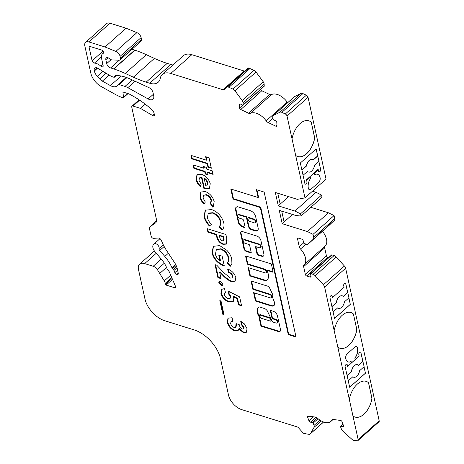 <?xml version="1.0" encoding="UTF-8"?>
<svg xmlns="http://www.w3.org/2000/svg" width="464" height="464" viewBox="0 0 464 464"><rect width="100%" height="100%" fill="white"/><g stroke="black" fill="none" stroke-linecap="round" stroke-linejoin="round"><path stroke-width="0.7" d="M270.988 321.14L271.405 320.763A0.69 0.4 -131.7 0 0 271.423 320.241L270.454 318.217A0.69 0.4 -131.7 0 0 269.857 317.666L260.205 314.656A0.69 0.4 -131.7 0 0 259.869 314.696L259.446 315.073A0.69 0.4 -131.7 0 0 259.37 315.421A0.69 0.4 -131.7 0 0 259.463 315.659A8.387 4.866 -131.7 0 0 261.22 318.084A0.69 0.4 -131.7 0 0 261.638 318.374L270.645 321.181A0.69 0.4 -131.7 0 0 270.988 321.14A0.69 0.4 -131.7 0 0 270.999 320.612L270.031 318.588A0.69 0.4 -131.7 0 0 269.433 318.043L259.782 315.033A0.69 0.4 -131.7 0 0 259.446 315.073M271.614 319.893L267.264 310.799A5.005 2.906 -131.7 0 0 265.019 308.717A0.69 0.4 -131.7 0 0 264.84 308.63L259.457 306.953A0.69 0.4 -131.7 0 0 259.179 306.953A9.773 5.672 -131.7 0 0 258.309 307.51A9.773 5.672 -131.7 0 0 257.253 312.446A9.773 5.672 -131.7 0 0 259.202 316.808A0.69 0.4 48.3 0 1 259.341 317.115L259.701 318.153A0.69 0.4 -131.7 0 0 259.364 318.194A0.69 0.4 -131.7 0 0 259.289 318.542L260.832 325.548A0.69 0.4 -131.7 0 0 261.487 326.273L277.866 331.377A3.631 2.105 -131.7 0 0 280.082 331.337A3.631 2.105 -131.7 0 0 280.517 329.736L277.501 316.025A4.524 2.627 -131.7 0 0 272.931 311.153L270.802 310.491A0.69 0.4 -131.7 0 0 270.466 310.532A0.69 0.4 -131.7 0 0 270.39 310.88L271.979 318.124A0.69 0.4 -131.7 0 0 272.641 318.849L275.291 319.673A2.076 1.206 48.3 0 1 277.014 321.187A2.076 1.206 48.3 0 1 277.043 322.898A2.076 1.206 48.3 0 1 276.028 323.019L273.87 322.347A2.332 1.351 48.3 0 1 271.614 319.893M258.529 307.336A9.773 5.672 -131.7 0 0 257.671 312.069A9.773 5.672 -131.7 0 0 259.625 316.431A0.69 0.4 48.3 0 1 259.765 316.738L260.124 317.776L259.701 318.153A0.69 0.4 -131.7 0 0 259.712 318.165L261.249 325.171A0.69 0.4 -131.7 0 0 261.911 325.896L278.284 331.006L277.866 331.377M267.189 270.576L267.606 270.205A0.69 0.4 48.3 0 1 267.948 270.164L273.076 271.759L271.481 264.503A0.69 0.4 -131.7 0 0 270.825 263.778L246.059 256.058A0.69 0.4 -131.7 0 0 245.723 256.099A0.69 0.4 -131.7 0 0 245.647 256.447L247.242 263.691A0.69 0.4 -131.7 0 0 247.898 264.416L264.265 269.52A2.076 1.206 48.3 0 1 265.982 271.028A2.076 1.206 48.3 0 1 266.011 272.739A2.076 1.206 48.3 0 1 264.996 272.861L248.634 267.763A0.69 0.4 -131.7 0 0 248.298 267.803A0.69 0.4 -131.7 0 0 248.223 268.151L249.812 275.396A0.69 0.4 -131.7 0 0 250.473 276.121L265.669 280.859A0.69 0.4 -131.7 0 0 265.942 280.859A11.809 6.856 -131.7 0 0 267.003 280.175A11.809 6.856 -131.7 0 0 267.177 271.109A0.69 0.4 48.3 0 1 267.113 270.924A0.69 0.4 48.3 0 1 267.189 270.576A0.69 0.4 48.3 0 1 267.525 270.535L272.658 272.136A0.69 0.4 -131.7 0 0 273 272.095A0.69 0.4 -131.7 0 0 273.076 271.747L272.658 272.136M237.875 215.012A2.076 1.206 48.3 0 1 238.89 214.89L245.856 217.059A0.69 0.4 48.3 0 1 246.517 217.784L248.356 226.148A3.463 2.007 -131.7 0 0 251.645 229.767L255.072 230.834A5.133 2.981 -131.7 0 0 257.578 230.533A5.133 2.981 -131.7 0 0 258.135 227.946L255.647 216.618A5.725 3.323 -131.7 0 0 250.2 210.633L238.16 206.874A3.463 2.007 -131.7 0 0 236.466 207.077A3.463 2.007 -131.7 0 0 236.443 207.101L235.822 207.686A3.463 2.007 -131.7 0 0 235.468 209.415L238.287 222.227A4.507 2.616 -131.7 0 0 242.568 226.937L244.168 227.435A1.386 0.806 -131.7 0 0 244.847 227.354A1.386 0.806 -131.7 0 0 244.998 226.658L243.652 220.528A1.386 0.806 -131.7 0 0 242.336 219.078L239.621 218.231A2.076 1.206 48.3 0 1 237.649 216.062A2.076 1.206 48.3 0 1 237.875 215.012L238.293 214.635A2.076 1.206 48.3 0 1 239.308 214.513L246.28 216.688A0.69 0.4 48.3 0 1 246.935 217.413L248.774 225.771A3.463 2.007 -131.7 0 0 252.068 229.39L255.49 230.463A5.133 2.981 -131.7 0 0 257.775 230.33M243.385 240.085L243.803 239.714A2.076 1.206 48.3 0 1 244.818 239.592L259.167 244.064A2.076 1.206 48.3 0 1 260.89 245.578A2.076 1.206 48.3 0 1 260.919 247.289L260.501 247.66A2.076 1.206 48.3 0 1 259.486 247.788L255.919 246.674A0.69 0.4 -131.7 0 0 255.583 246.715A0.69 0.4 -131.7 0 0 255.507 247.063L257.097 254.307A0.69 0.4 -131.7 0 0 257.758 255.032L261.615 256.232A3.816 2.216 -131.7 0 0 263.477 256.012A3.816 2.216 -131.7 0 0 263.888 254.086L260.913 240.555A4.298 2.494 -131.7 0 0 256.824 236.054L242.562 231.606A3.283 1.902 -131.7 0 0 240.955 231.797A3.283 1.902 -131.7 0 0 240.601 233.456L243.936 248.629A2.796 1.624 -131.7 0 0 246.593 251.552L250.809 252.863A0.69 0.4 -131.7 0 0 251.146 252.822A0.69 0.4 -131.7 0 0 251.221 252.474L249.626 245.23A0.69 0.4 -131.7 0 0 248.971 244.505L245.131 243.31A2.076 1.206 48.3 0 1 243.159 241.135A2.076 1.206 48.3 0 1 243.385 240.085A2.076 1.206 48.3 0 1 244.4 239.963L258.75 244.441A2.076 1.206 48.3 0 1 260.472 245.949A2.076 1.206 48.3 0 1 260.501 247.66M353.498 377.174L353.551 377.191A6.566 3.84 107.3 0 1 352.797 376.785A6.566 3.84 107.3 0 0 353.498 377.174A6.566 3.84 107.3 0 0 353.527 377.18M356.369 346.538A3.463 2.024 -72.7 0 1 357.326 347.693A8.265 4.831 -72.7 0 1 355.088 357.785A0.69 0.406 107.3 0 0 354.937 358.637A1.386 0.812 107.3 0 0 355.331 359.078A1.386 0.812 107.3 0 0 355.383 359.09M355.088 357.785L355.198 357.819A0.69 0.406 107.3 0 0 355.041 358.666A1.386 0.812 107.3 0 0 355.436 359.107A1.386 0.812 107.3 0 0 356.091 358.904L359.177 356.149L358.811 354.479A1.386 0.812 -72.7 0 1 359.409 352.611L359.826 352.24A1.386 0.812 -72.7 0 1 360.482 352.031A1.386 0.812 -72.7 0 1 360.911 352.599L364.112 366.688L359.617 370.695A6.566 3.84 107.3 0 1 353.661 377.226L353.551 377.191A6.566 3.84 107.3 0 0 353.609 377.209M351.033 361.624A0.69 0.406 107.3 0 0 350.796 361.613L350.906 361.647A8.265 4.831 -72.7 0 1 348.319 361.961A8.265 4.831 -72.7 0 1 345.761 358.55A8.265 4.831 -72.7 0 1 345.692 358.202A3.463 2.024 -72.7 0 1 347.229 353.812L354.78 347.072A3.463 2.024 -72.7 0 1 356.427 346.556A3.463 2.024 -72.7 0 1 357.431 347.727A8.265 4.831 -72.7 0 1 355.198 357.819M350.796 361.613A8.265 4.831 -72.7 0 1 348.267 361.943M306.594 179.696L318.055 169.343L306.594 179.696L306.675 180.073L309.761 177.323A1.386 0.812 -72.7 0 1 310.422 177.115A1.386 0.812 -72.7 0 1 310.81 177.555A0.69 0.406 -72.7 0 1 310.66 178.402A8.265 4.831 107.3 0 0 308.427 188.494A3.463 2.024 107.3 0 0 309.43 189.666A3.463 2.024 107.3 0 0 311.077 189.15L318.629 182.41A3.463 2.024 107.3 0 0 320.166 178.019A8.265 4.831 107.3 0 0 320.096 177.671A8.265 4.831 107.3 0 0 317.538 174.261A8.265 4.831 107.3 0 0 314.952 174.574L314.899 174.557A0.69 0.406 -72.7 0 1 314.737 174.574M317.509 174.255A8.265 4.831 107.3 0 0 317.48 174.244A8.265 4.831 107.3 0 0 314.899 174.557M310.66 178.402L310.607 178.385A8.265 4.831 107.3 0 0 308.369 188.477A3.463 2.024 107.3 0 0 309.378 189.654A3.463 2.024 107.3 0 0 309.401 189.66M310.393 177.103A1.386 0.812 -72.7 0 1 310.758 177.538A0.69 0.406 -72.7 0 1 310.607 178.385M272.878 119.051A0.69 0.4 48.3 0 1 272.867 118.958L272.757 116.876A3.463 2.007 48.3 0 1 273.197 115.6A3.463 2.007 48.3 0 1 273.464 115.426L279.983 112.195A3.463 2.007 48.3 0 1 281.886 112.358L285.325 113.993A2.076 1.206 48.3 0 1 287.013 116.058L304.999 197.861L297.337 199.346L275.355 192.49L278.296 205.865L294.918 211.05L300.521 213.834L301.014 216.062L295.899 215.505L279.276 210.325L282.216 223.7L307.417 231.559L313.02 234.343L313.699 237.411A3.463 2.007 48.3 0 1 313.345 239.134L308.177 244.012A3.463 2.007 48.3 0 1 308.154 244.035A3.463 2.007 48.3 0 1 306.46 244.238L304.314 243.565A0.69 0.4 48.3 0 1 303.653 242.84L303.166 240.613A1.386 0.806 -131.7 0 0 301.849 239.163L298.364 238.078A1.386 0.806 -131.7 0 0 297.685 238.16A1.386 0.806 -131.7 0 0 297.534 238.856L299.268 246.744A3.463 2.007 -131.7 0 0 300.51 248.982A13.85 8.039 48.3 0 1 304.013 264.903A3.463 2.007 -131.7 0 0 303.642 266.638L305.376 274.526A1.386 0.806 -131.7 0 0 306.692 275.976L310.178 277.06A1.386 0.806 -131.7 0 0 310.857 276.979A1.386 0.806 -131.7 0 0 311.008 276.277L310.515 274.05A0.69 0.4 48.3 0 1 310.59 273.702A0.69 0.4 48.3 0 1 310.932 273.661L313.078 274.328A3.463 2.007 48.3 0 1 315.149 275.738L323.385 284.792A3.463 2.007 48.3 0 1 324.603 287.007L358.144 439.57A2.076 1.206 48.3 0 1 357.918 440.614A2.076 1.206 48.3 0 1 357.176 440.8L354.003 440.377A3.463 2.007 48.3 0 1 351.898 439.286L342.896 431.218A3.463 2.007 48.3 0 1 341.394 429.078L340.541 426.764A0.69 0.4 48.3 0 1 340.512 426.665A0.69 0.4 48.3 0 1 340.588 426.317A0.69 0.4 48.3 0 1 340.831 426.254L342.861 426.526A1.386 0.806 -131.7 0 0 343.354 426.404A1.386 0.806 -131.7 0 0 343.447 425.505L342.055 421.747A1.386 0.806 -131.7 0 0 340.617 420.459L333.448 419.497A3.463 2.007 -131.7 0 0 332.212 419.804A3.463 2.007 -131.7 0 0 331.957 420.123A13.85 8.039 48.3 0 1 330.948 421.393A13.85 8.039 48.3 0 1 317.486 418.186A3.463 2.007 -131.7 0 0 315.358 417.072L308.189 416.115A1.386 0.806 -131.7 0 0 307.69 416.237A1.386 0.806 -131.7 0 0 307.539 416.933A1.386 0.806 -131.7 0 0 307.603 417.136L308.989 420.889A1.386 0.806 -131.7 0 0 310.433 422.182L312.458 422.455A0.69 0.4 48.3 0 1 313.177 423.098L314.035 425.413A3.463 2.007 48.3 0 1 314.047 427.356L310.387 433.73A3.463 2.007 48.3 0 1 310.143 434.031A3.463 2.007 48.3 0 1 308.908 434.333L303.914 433.428A1.386 0.806 48.3 0 1 303.085 432.866L298.451 427.767A2.076 1.206 -131.7 0 0 297.209 426.921L241.698 409.613A13.85 8.039 48.3 0 1 228.526 395.125L220.562 358.898A27.695 16.078 -131.7 0 0 194.213 329.921L164.726 320.723A20.77 12.058 48.3 0 1 144.971 298.99L138.475 269.456A10.388 6.026 48.3 0 1 139.6 264.213A10.388 6.026 48.3 0 1 144.675 263.604L153.201 266.261A5.539 3.213 48.3 0 1 157.296 269.491L164.279 280.906A6.925 4.019 48.3 0 1 165.242 283.318L165.474 284.362A0.69 0.4 -131.7 0 0 166.129 285.087L174.255 287.622A2.076 1.206 -131.7 0 0 175.276 287.5A2.076 1.206 -131.7 0 0 175.363 286.033L169.348 271.974A2.076 1.206 -131.7 0 0 168.757 271.063L167.794 270.007A2.076 1.206 48.3 0 1 167.139 268.946A20.77 12.058 -131.7 0 0 161.327 259.15L155.121 251.9A6.925 4.019 48.3 0 1 152.923 247.741A6.925 4.019 48.3 0 1 153.677 244.25A6.925 4.019 48.3 0 1 153.787 244.151L154.152 243.867A3.463 2.007 48.3 0 1 157.551 244.801A3.463 2.007 48.3 0 1 159.071 248.513A2.076 1.206 -131.7 0 0 159.059 249.22A2.076 1.206 -131.7 0 0 159.715 250.467L164.807 256.418A28.391 16.478 48.3 0 1 171.953 267.751A2.076 1.206 -131.7 0 0 172.544 268.662L173.391 269.596A2.076 1.206 48.3 0 1 173.988 270.506L174.893 272.623A2.076 1.206 -131.7 0 0 176.883 274.415A2.076 1.206 -131.7 0 0 178.043 274.346A2.076 1.206 -131.7 0 0 178.269 273.302L177.26 268.708A13.85 8.039 -131.7 0 0 174.597 262.688L166.651 250.659A34.62 20.097 48.3 0 1 161.478 240.607A2.772 1.607 -131.7 0 0 158.259 238.02L153.619 238.357A2.076 1.206 48.3 0 1 151.119 236.112L149.356 228.102A2.076 1.206 48.3 0 1 149.582 227.053A2.076 1.206 48.3 0 1 149.652 227L155.44 222.987A6.925 4.019 -131.7 0 0 155.66 222.813A6.925 4.019 -131.7 0 0 156.414 219.315L131.77 107.225A2.076 1.206 48.3 0 1 131.996 106.181A2.076 1.206 48.3 0 1 133.011 106.059L140.517 108.396L152.633 115.53A2.076 1.206 -131.7 0 0 154.135 115.629A2.076 1.206 -131.7 0 0 154.361 114.579L154.065 113.245A4.849 2.813 -131.7 0 0 151.583 109.394L149.153 107.341A69.24 40.194 -131.7 0 0 133.046 96.135L129.096 93.937L122.925 92.011L123.499 97.446A0.69 0.4 48.3 0 1 123.412 97.73A0.69 0.4 48.3 0 1 123.076 97.771L122.716 97.655A34.62 20.097 48.3 0 1 115.571 94.54L101.164 86.53A13.85 8.039 48.3 0 1 90.851 73.283L84.819 45.872A6.925 4.019 48.3 0 1 85.573 42.375A6.925 4.019 48.3 0 1 88.955 41.969L105.044 46.986L115.861 51.417A4.849 2.813 48.3 0 1 120.083 56.347L120.472 58.11A3.463 2.007 48.3 0 1 120.095 59.856A3.463 2.007 48.3 0 1 119.074 60.181L112.213 59.937A4.153 2.413 48.3 0 1 109.498 58.673A3.463 2.007 -131.7 0 0 106.215 57.942A3.463 2.007 -131.7 0 0 105.838 59.688L106.697 63.591A4.153 2.413 -131.7 0 0 110.647 67.935L113.668 68.881A2.076 1.206 -131.7 0 0 113.837 68.945A103.861 60.291 48.3 0 1 125.274 73.457L133.365 77.181A103.861 60.291 -131.7 0 0 146.172 82.134L149.739 83.242A17.307 10.046 -131.7 0 0 158.201 82.227A17.307 10.046 -131.7 0 0 160.26 78.346A17.307 10.046 48.3 0 1 162.325 74.472A17.307 10.046 48.3 0 1 170.787 73.457L223.08 89.761A2.076 1.206 -131.7 0 0 224.095 89.639A2.076 1.206 -131.7 0 0 224.106 89.627L226.983 86.913A1.595 0.922 48.3 0 1 226.995 86.907A1.595 0.922 48.3 0 1 227.772 86.814L233.003 89.094A3.463 2.007 48.3 0 1 234.987 90.776L242.191 100.543A3.463 2.007 48.3 0 1 243.095 102.764L243.206 104.841A0.69 0.4 48.3 0 1 243.119 105.096A0.69 0.4 48.3 0 1 242.684 105.102L240.485 104.058A1.386 0.806 -131.7 0 0 239.621 104.064A1.386 0.806 -131.7 0 0 239.441 104.574L239.621 107.95A1.386 0.806 -131.7 0 0 239.65 108.141A1.386 0.806 -131.7 0 0 240.775 109.516L248.547 113.21A3.463 2.007 -131.7 0 0 250.467 113.367A13.85 8.039 48.3 0 1 266.156 120.831A3.463 2.007 -131.7 0 0 268.157 122.542L275.929 126.243A1.386 0.806 -131.7 0 0 276.793 126.237A1.386 0.806 -131.7 0 0 276.973 125.727L276.793 122.345A1.386 0.806 -131.7 0 0 275.639 120.785L273.441 119.741A0.69 0.4 48.3 0 1 272.878 119.051M260.693 89.413A1.386 0.806 -131.7 0 0 261.812 90.747L269.578 94.441A3.463 2.007 -131.7 0 0 271.498 94.598A13.85 8.039 48.3 0 1 287.193 102.063A3.463 2.007 -131.7 0 0 287.692 102.666M310.59 273.702L331.627 254.933A0.69 0.4 48.3 0 1 331.963 254.893L334.109 255.56A3.463 2.007 48.3 0 1 336.185 256.969L344.416 266.023A3.463 2.007 48.3 0 1 345.634 268.238L379.181 420.802A2.076 1.206 48.3 0 1 378.955 421.846L357.918 440.614M85.573 42.375L106.61 23.606A6.925 4.019 48.3 0 1 109.991 23.2L126.075 28.217L136.897 32.648A4.849 2.813 48.3 0 1 141.12 37.578L141.503 39.341A3.463 2.007 48.3 0 1 141.131 41.087L120.095 59.856M131.973 49.259L134.705 50.112A2.076 1.206 -131.7 0 0 134.873 50.176A103.861 60.291 48.3 0 1 146.311 54.688L154.402 58.412A103.861 60.291 -131.7 0 0 167.208 63.365L170.775 64.473A17.307 10.046 -131.7 0 0 172.962 64.977M162.325 74.472L183.355 55.703A17.307 10.046 48.3 0 1 191.818 54.688L244.11 70.992A2.076 1.206 -131.7 0 0 244.766 71.044M227 86.896L248.014 68.15A1.595 0.922 48.3 0 1 248.025 68.138A1.595 0.922 48.3 0 1 248.803 68.046L254.034 70.325A3.463 2.007 48.3 0 1 256.018 72.007L263.227 81.774A3.463 2.007 48.3 0 1 264.132 83.996L264.242 86.072A0.69 0.4 48.3 0 1 264.149 86.327L243.119 105.096M273.197 115.6L294.228 96.831A3.463 2.007 48.3 0 1 294.495 96.657L301.014 93.426A3.463 2.007 48.3 0 1 302.917 93.589L306.356 95.224A2.076 1.206 48.3 0 1 308.05 97.289L326.035 179.092L304.999 197.861M312.475 191.197L315.949 192.282L321.558 195.066L322.051 197.299L301.014 216.062M310.839 207.298L328.448 212.79L334.057 215.574L334.73 218.643A3.463 2.007 48.3 0 1 334.382 220.365L329.208 225.243A3.463 2.007 48.3 0 1 329.185 225.266A3.463 2.007 48.3 0 1 329.162 225.284M322.457 231.269A13.85 8.039 48.3 0 1 325.044 246.135A3.463 2.007 -131.7 0 0 324.678 247.875L326.412 255.757A1.386 0.806 -131.7 0 0 327.729 257.207L328.732 257.514M206.822 169.157L212.355 170.885L213.127 174.389L207.594 172.66L208.087 174.911L205.198 174.012L204.705 171.761L193.882 168.386L193.111 164.882L203.934 168.258L203.551 166.506L206.439 167.411L206.822 169.157M214.177 201.596L213.289 206.55L212.547 207.048L210.378 203.673L211.056 200.634C210.331 197.908 208.667 196.028 206.057 195.008L203.551 195.228L203.075 197.966L205.308 202.026L204.114 204.183C201.863 201.985 200.483 199.613 199.961 197.061L200.773 192.067L205.308 191.516C209.908 193.413 212.866 196.777 214.177 201.596M207.13 228.653L225.893 234.5L226.757 238.409L226.513 244.087L223.091 244.342C220.499 243.438 218.55 241.576 217.239 238.763L216.079 234.703L207.901 232.151L207.13 228.653M232.4 276.312C231.646 274.386 230.324 273.134 228.439 272.565L227.667 269.062C231.762 270.512 234.477 273.348 235.811 277.565L235.132 281.201L231.472 281.66C228.184 280.273 225.121 277.988 222.285 274.81L219.594 272.072L221.032 278.638L217.906 277.663L215.047 264.66L216.752 265.193L223.938 272.809L230.463 278.087L232.087 277.936L232.818 275.935C232.064 274.009 230.741 272.762 228.856 272.188L228.439 272.565M228.694 291.351L239.61 296.89L241.564 305.77L238.438 304.796L237.092 298.688L233.38 296.821L233.827 298.085L233.09 301.699L228.903 302.058C224.901 300.533 222.244 297.679 220.939 293.497L221.746 289.316L224.564 288.591L225.446 292.593L224.738 292.935L224.35 294.75C224.982 296.635 226.206 297.894 228.015 298.52L230.051 298.346L230.399 296.769L228.694 294.095L228.694 291.351M243.687 327.659L241.5 324.852L240.735 321.349L244.371 323.878L247.063 328.732L246.343 332.265L243.339 332.647L238.832 328.808L238.038 330.617L234.825 330.925C230.886 329.278 228.363 326.389 227.267 322.265L227.998 318.176L232.093 317.724L232.864 321.227L231.014 321.529L230.678 323.507C231.171 325.374 232.313 326.679 234.088 327.433L235.654 327.236L236.077 323.628L239.204 324.603C239.534 326.534 240.584 328.031 242.353 329.075L243.461 328.959L244.11 327.282L241.924 324.475L241.5 324.852M256.383 189.66L258.117 197.525L230.817 189.016L233.021 199.044L260.321 207.559L288.26 334.619L296.026 337.044L264.155 192.084L256.383 189.66M92.104 60.83A2.076 1.206 -131.7 0 0 94.43 63.075A10.388 6.026 48.3 0 1 100.949 66.224A2.076 1.206 -131.7 0 0 102.921 66.665A2.076 1.206 -131.7 0 0 103.147 65.615L101.546 58.354A9.002 5.226 48.3 0 1 102.527 53.812A9.002 5.226 48.3 0 1 103.159 53.372A2.076 1.206 -131.7 0 0 103.31 53.273A2.076 1.206 -131.7 0 0 103.275 51.562A2.076 1.206 -131.7 0 0 101.558 50.048L89.935 46.429A1.386 0.806 -131.7 0 0 89.262 46.51A1.386 0.806 -131.7 0 0 89.111 47.206L92.104 60.83L102.991 51.121M148.132 98.954A6.925 4.019 -131.7 0 0 152.946 99.174A6.925 4.019 -131.7 0 0 153.7 95.677L152.998 92.498A4.849 2.813 -131.7 0 0 148.985 87.655L130.094 78.967A41.545 24.116 -131.7 0 0 119.497 75.754L116.916 75.412A4.849 2.813 -131.7 0 0 115.188 75.841A4.849 2.813 -131.7 0 0 114.846 76.258L114.214 77.355L111.662 76.56L97.15 67.883A4.849 2.813 -131.7 0 0 94.784 68.167A4.849 2.813 -131.7 0 0 94.256 70.615L94.343 71.004A8.311 4.826 -131.7 0 0 97.266 76.322L99.632 78.921A6.925 4.019 -131.7 0 0 102.353 81.113L110.403 85.591A9.692 5.626 -131.7 0 0 117.143 85.898A9.692 5.626 -131.7 0 0 117.821 85.057L117.92 84.883A2.076 1.206 48.3 0 1 118.065 84.703A2.076 1.206 48.3 0 1 119.08 84.581L124.99 86.426A13.85 8.039 48.3 0 1 127.849 87.673L148.132 98.954L153.387 94.267M219.82 300.62L221.021 300.997L224.042 314.749L222.842 314.372L219.82 300.62M270.512 297.94L253.611 292.668L255.449 301.032L271.33 305.985A5.788 3.358 -131.7 0 0 273.928 305.579A5.788 3.358 -131.7 0 0 273.772 300.678A35.27 20.474 -131.7 0 0 272.287 296.786L272.965 295.092L268.934 286.549L251.036 280.969L252.874 289.327L269.775 294.599A2.076 1.206 48.3 0 1 271.498 296.107A2.076 1.206 48.3 0 1 271.527 297.818A2.076 1.206 48.3 0 1 270.512 297.94M220.377 281.23L222.882 283.991L222.587 285.337L221.311 285.482L218.793 282.715L219.089 281.375L220.377 281.23M231.913 263.598L230.138 266.452L227.116 263.042C228.41 261.963 228.827 260.275 228.363 257.967C227.157 253.715 224.518 250.763 220.458 249.11L216.357 249.591L215.435 254.185C215.998 256.754 217.523 258.929 220.006 260.704L218.776 255.107L222.14 256.157L224.28 265.884L223.486 265.663C217.622 263.332 213.811 259.132 212.048 253.06L213.272 246.338L219.687 245.607L226.734 250.195C229.419 253.008 231.089 255.977 231.756 259.115L231.913 263.598M218.944 226.681C220.33 225.655 220.806 223.973 220.377 221.641C219.107 217.471 216.479 214.617 212.483 213.086L208.22 213.44L207.402 217.657C208 220.023 209.334 222.244 211.41 224.332L209.444 226.038C206.59 223.062 204.792 219.924 204.038 216.624L205.25 210.163L211.706 209.577C217.836 211.961 221.862 216.375 223.776 222.83C224.437 226.148 223.805 228.532 221.867 229.987L218.944 226.681L219.426 226.258L219.043 226.594M222.32 229.628L221.867 229.987L222.291 229.61L219.368 226.31C220.748 225.278 221.229 223.596 220.8 221.264L220.377 221.641M204.601 188.964L203.963 188.755L201.486 177.515L199.45 177.903L198.992 180.438L201.156 184.231L200.46 186.743C198.076 184.544 196.62 182.132 196.098 179.498L196.98 174.708L201.486 174.249C205.952 175.931 208.875 179.104 210.256 183.761L209.38 188.587L204.601 188.964L205.018 188.587L204.38 188.378L203.963 188.755M205.651 156.681L209.015 157.731L211.323 168.235L207.959 167.185L207.188 163.682L191.789 158.879L191.023 155.382L206.416 160.184L205.651 156.681M331.928 306.594L336.255 302.731A6.566 3.84 -72.7 0 1 342.275 295.817L342.38 295.846A6.566 3.84 107.3 0 1 343.395 296.484L347.768 292.587L345.779 283.777A1.386 0.812 107.3 0 0 345.349 283.202A1.386 0.812 107.3 0 0 344.694 283.411L344.276 283.788A1.386 0.812 107.3 0 0 343.679 285.65L344.044 287.326L332.473 297.644L332.108 295.974A1.386 0.812 107.3 0 0 331.679 295.406A1.386 0.812 107.3 0 0 331.023 295.609L330.6 295.986A1.386 0.812 107.3 0 0 330.003 297.853L334.538 318.472L350.314 304.396L348.882 297.882M352.959 415.976A18.693 10.933 107.3 0 0 355.03 417.061A18.693 10.933 107.3 0 0 371.792 399.574A3.463 2.024 107.3 0 0 371.821 397.631L368.718 383.531A3.463 2.024 107.3 0 0 367.987 382.272A18.693 10.933 107.3 0 0 366.16 381.367A18.693 10.933 107.3 0 0 349.299 399.342M337.827 347.153A18.693 10.933 107.3 0 0 339.897 348.238A18.693 10.933 107.3 0 0 356.659 330.751A3.463 2.024 107.3 0 0 356.688 328.808L353.585 314.708A3.463 2.024 107.3 0 0 352.855 313.444A18.693 10.933 107.3 0 0 351.028 312.545A18.693 10.933 107.3 0 0 334.167 330.519M364.025 366.763L365.446 373.218L349.67 387.295L345.135 366.676A1.386 0.812 -72.7 0 1 345.732 364.814L346.156 364.437A1.386 0.812 -72.7 0 1 346.811 364.228A1.386 0.812 -72.7 0 1 347.24 364.803L347.606 366.473L350.697 363.718A1.386 0.812 107.3 0 0 351.318 361.99A0.69 0.406 107.3 0 0 350.906 361.647M295.678 155.446A18.693 10.933 107.3 0 0 297.749 156.53A18.693 10.933 107.3 0 0 314.505 139.038A3.463 2.024 107.3 0 0 314.54 137.095L311.437 123.001A3.463 2.024 107.3 0 0 310.706 121.736A18.693 10.933 107.3 0 0 308.879 120.831A18.693 10.933 107.3 0 0 292.018 138.811M306.675 180.073L306.988 181.731A1.386 0.812 -72.7 0 1 306.391 183.593L305.973 183.97A1.386 0.812 -72.7 0 1 305.318 184.179A1.386 0.812 -72.7 0 1 304.889 183.605L300.353 162.986L316.129 148.909L318.936 161.228L314.569 165.126A6.566 3.84 -72.7 0 1 308.548 172.045A6.566 3.84 -72.7 0 1 307.533 171.407L303.056 175.27M318.855 161.304L320.665 169.528A1.386 0.812 -72.7 0 1 320.067 171.396L319.644 171.773A1.386 0.812 -72.7 0 1 318.988 171.976A1.386 0.812 -72.7 0 1 318.559 171.407L318.205 169.789M278.296 205.865L280.192 204.177L277.785 193.25M282.216 223.7L284.113 222.012L281.706 211.085M166.53 267.392L159.923 273.29M178.246 273.197L176.883 274.415M145.238 104.185L140.517 108.396M126.075 28.217L105.044 46.986M134.705 50.112L113.668 68.881M250.084 68.44L229.048 87.209M315.949 192.282L294.918 211.05M288.591 196.62L280.181 204.125M321.558 195.066L300.521 213.834M328.448 212.79L307.417 231.559M292.511 214.449L284.101 221.954M334.057 215.574L313.02 234.343M116.429 75.383L114.214 77.355M307.475 171.454A6.566 3.84 107.3 0 0 308.386 171.993A6.566 3.84 107.3 0 0 308.467 172.016M318.814 161.339L320.607 169.511A1.386 0.812 -72.7 0 1 320.015 171.378L319.592 171.755A1.386 0.812 -72.7 0 1 318.959 171.97M314.952 174.574A0.69 0.406 -72.7 0 1 314.54 174.232A1.386 0.812 -72.7 0 1 315.16 172.504L318.246 169.754L318.165 169.377M306.484 179.667L306.936 181.714A1.386 0.812 -72.7 0 1 306.339 183.576L305.921 183.953A1.386 0.812 -72.7 0 1 305.289 184.167M312.376 159.483A6.566 3.84 107.3 0 0 312.295 159.459A6.566 3.84 107.3 0 0 306.333 165.984L306.495 166.037A6.566 3.84 -72.7 0 1 312.458 159.506A6.566 3.84 -72.7 0 1 313.287 159.976L317.782 155.968M316.088 148.95L317.672 155.933M317.62 155.916L313.177 159.883M303.16 175.305L301.896 170.01M302.006 170.044L306.495 166.037M306.333 165.984L301.884 169.957M331.94 306.646L336.255 302.731M342.38 295.846A6.566 3.84 107.3 0 0 336.365 302.76M343.331 296.415L347.716 292.569M347.664 292.552L345.726 283.759A1.386 0.812 107.3 0 0 345.326 283.197M331.65 295.394A1.386 0.812 107.3 0 1 332.056 295.957L332.473 297.644M331.992 306.663L333.094 311.907M333.146 311.924L337.641 307.916A6.566 3.84 107.3 0 0 338.471 308.38A6.566 3.84 107.3 0 0 344.433 301.855L348.922 297.847L347.768 292.587M337.606 307.945A6.566 3.84 107.3 0 0 338.366 308.351A6.566 3.84 107.3 0 0 338.418 308.363M348.841 297.923L350.314 304.396M350.262 304.378L334.527 318.42M362.952 361.427L358.585 365.33A6.566 3.84 107.3 0 0 357.57 364.692A6.566 3.84 107.3 0 0 351.55 371.606L347.176 375.504L348.336 380.764L352.826 376.756A6.566 3.84 107.3 0 0 353.661 377.226M351.55 371.606L347.06 375.417M350.946 363.434L355.824 359.078M355.708 359.113L351.033 363.283M360.458 352.019A1.386 0.812 -72.7 0 1 360.859 352.582L362.848 361.392M362.796 361.381L358.481 365.226M357.437 364.646A6.566 3.84 107.3 0 0 357.408 364.64A6.566 3.84 107.3 0 0 351.387 371.554M346.782 364.223A1.386 0.812 -72.7 0 1 347.188 364.785L347.606 366.473M363.985 366.804L365.446 373.218M365.394 373.201L349.659 387.243M355.001 417.055A18.693 10.933 107.3 0 0 371.734 399.556A3.463 2.024 107.3 0 0 371.768 397.613L368.665 383.513A3.463 2.024 107.3 0 0 367.935 382.255A18.693 10.933 107.3 0 0 366.131 381.362M339.868 348.226A18.693 10.933 107.3 0 0 356.601 330.733A3.463 2.024 107.3 0 0 356.636 328.79L353.533 314.691A3.463 2.024 107.3 0 0 352.802 313.432A18.693 10.933 107.3 0 0 350.999 312.533M297.72 156.519A18.693 10.933 107.3 0 0 314.453 139.026A3.463 2.024 107.3 0 0 314.482 137.083L311.385 122.983A3.463 2.024 107.3 0 0 310.648 121.719A18.693 10.933 107.3 0 0 308.85 120.826M231.356 189.184L233.444 198.667L260.739 207.182L288.678 334.242L295.91 336.499M288.678 334.242L288.26 334.619M260.739 207.182L260.321 207.559M233.444 198.667L233.021 199.044M256.928 189.828L258.535 197.148L258.117 197.525M241.924 324.475L241.292 321.61M246.546 332.062L243.757 332.27L243.339 332.647M243.757 332.27L239.256 328.431L238.832 328.808M238.235 330.414L235.248 330.548L234.825 330.925M235.248 330.548C231.304 328.901 228.787 326.018 227.685 321.888L227.267 322.265M227.685 321.888L228.224 317.997M232.766 320.798L231.014 321.529M235.654 327.236L236.072 326.859L236.599 323.791M243.461 328.959L244.11 327.282M223.926 314.203L223.259 314L222.842 314.372M223.259 314L220.359 300.788M241.442 305.225L238.856 304.419L238.438 304.796M238.856 304.419L237.516 298.311L237.092 298.688M237.516 298.311L233.798 296.444L233.38 296.821M233.288 301.501L229.326 301.681L228.903 302.058M229.326 301.681C225.318 300.156 222.668 297.302 221.363 293.126L220.939 293.497M221.363 293.126L221.966 289.136M225.4 292.39L224.738 292.935M230.051 298.346L230.469 297.969L230.817 296.392L230.399 296.769M230.817 296.392L229.112 293.718L228.694 294.095M229.112 293.718L229.117 291.56M241.193 231.64A3.283 1.902 -131.7 0 0 241.019 233.079L244.36 248.252A2.796 1.624 -131.7 0 0 247.016 251.175L251.221 252.486M255.507 247.063L255.925 246.686A0.69 0.4 -131.7 0 0 255.925 246.686L257.52 253.936A0.69 0.4 -131.7 0 0 258.181 254.655L262.032 255.861A3.816 2.216 -131.7 0 0 263.668 255.797M236.594 206.979L236.24 207.309A3.463 2.007 -131.7 0 0 235.892 209.038L238.705 221.85A4.507 2.616 -131.7 0 0 242.991 226.56L244.592 227.064A1.386 0.806 -131.7 0 0 244.998 227.105M255.386 222.737L255.803 222.36A2.129 1.235 -131.7 0 0 255.658 220.412A2.129 1.235 -131.7 0 0 253.657 218.985L248.687 217.436A0.69 0.4 -131.7 0 0 248.344 217.477L247.927 217.854A0.69 0.4 -131.7 0 0 247.851 218.202L248.339 220.429A0.69 0.4 -131.7 0 0 249 221.154L253.97 222.708A2.129 1.235 -131.7 0 0 255.386 222.737A2.129 1.235 -131.7 0 0 255.241 220.783A2.129 1.235 -131.7 0 0 253.234 219.362L248.263 217.813A0.69 0.4 -131.7 0 0 247.927 217.854M253.657 218.985L253.234 219.362M245.647 256.447L246.071 256.07A0.69 0.4 -131.7 0 0 246.071 256.07L247.66 263.314A0.69 0.4 -131.7 0 0 248.321 264.039L264.683 269.143A2.076 1.206 48.3 0 1 266.406 270.651A2.076 1.206 48.3 0 1 266.435 272.368L266.011 272.739M248.64 267.763A0.69 0.4 -131.7 0 0 248.64 267.774L250.235 275.019A0.69 0.4 -131.7 0 0 250.891 275.744L266.087 280.482A0.69 0.4 -131.7 0 0 266.365 280.482A11.809 6.856 -131.7 0 0 267.206 279.978M251.581 281.138L253.298 288.95L270.199 294.222A2.076 1.206 48.3 0 1 271.916 295.73A2.076 1.206 48.3 0 1 271.95 297.441L271.527 297.818M253.298 288.95L252.874 289.327M254.15 292.842L255.867 300.655L271.753 305.608L271.33 305.985M271.753 305.608A5.788 3.358 -131.7 0 0 274.125 305.376M255.867 300.655L255.449 301.032M222.772 285.111L221.311 285.482M221.734 285.105L219.217 282.338L218.793 282.715M219.217 282.338L219.321 281.225M228.856 272.188L228.218 269.265M235.329 280.998L231.89 281.283L231.472 281.66M231.89 281.283C228.601 279.896 225.539 277.611 222.703 274.433L220.011 271.701L219.594 272.072M220.916 278.093L218.329 277.286L217.906 277.663M218.329 277.286L215.586 264.828M232.087 277.936L232.818 275.935M230.556 266.069L227.54 262.665L227.116 263.042M227.54 262.665C228.833 261.592 229.251 259.898 228.787 257.595L228.363 257.967M228.787 257.595C227.575 253.344 224.941 250.392 220.881 248.739L220.458 249.11M220.881 248.739L216.357 249.591M219.315 255.275L220.423 260.333L220.006 260.704M224.164 265.356L223.486 265.663M223.903 265.286C218.045 262.955 214.229 258.755 212.471 252.689L212.048 253.06M212.471 252.689L213.492 246.152M226.722 243.878L223.515 243.965L223.091 244.342M223.515 243.965C220.922 243.061 218.967 241.205 217.662 238.392L217.239 238.763M217.662 238.392L216.502 234.326L216.079 234.703M216.502 234.326L208.319 231.774L207.901 232.151M208.319 231.774L207.669 228.822M224.135 240.045L223.491 240.752L224.135 240.045L223.718 236.576L219.866 235.376L219.449 235.753L219.721 236.994C219.849 238.705 220.719 239.987 222.326 240.845L223.712 240.422L223.294 236.953L219.449 235.753M223.718 236.576L223.294 236.953M223.961 237.678L223.538 238.055M220.8 221.264C219.53 217.094 216.897 214.24 212.901 212.709L212.483 213.086M212.901 212.709L208.643 213.069L208.22 213.44M211.404 224.327L209.444 226.038M209.867 225.661C207.014 222.685 205.21 219.547 204.456 216.247L204.038 216.624M204.456 216.247L205.471 209.983M213.492 206.352L212.547 207.048M212.97 206.671L210.795 203.296L210.378 203.673M210.795 203.296L211.474 200.262L211.056 200.634M211.474 200.262C210.755 197.531 209.084 195.657 206.48 194.631L206.057 195.008M206.48 194.631L203.551 195.228M204.531 203.806C202.287 201.608 200.9 199.236 200.384 196.69L199.961 197.061M200.384 196.69L200.999 191.887M204.38 188.378L201.91 177.138L201.486 177.515M201.91 177.138L199.45 177.903M200.877 186.366C198.493 184.167 197.043 181.755 196.521 179.121L196.098 179.498M196.521 179.121L197.194 174.528M209.583 188.384L205.018 188.587M206.927 185.716L207.855 182.77L206.544 179.997L204.612 178.211L204.189 178.588L205.842 186.087L206.927 185.716L207.431 183.147L206.12 180.374L204.189 178.588M206.544 179.997L206.12 180.374M207.855 182.77L207.431 183.147M213.005 173.843L208.011 172.283L207.594 172.66M207.971 174.365L205.622 173.635L205.198 174.012M205.622 173.635L205.129 171.384L204.705 171.761M205.129 171.384L194.3 168.009L193.882 168.386M194.3 168.009L193.65 165.051M204.09 166.68L204.357 167.887L203.934 168.258M278.284 331.006A3.631 2.105 -131.7 0 0 280.268 331.128M259.979 317.73L259.562 318.107M270.39 310.88L270.808 310.503A0.69 0.4 -131.7 0 0 270.808 310.503L272.403 317.747A0.69 0.4 -131.7 0 0 273.064 318.472L275.709 319.302A2.076 1.206 48.3 0 1 277.431 320.81A2.076 1.206 48.3 0 1 277.46 322.521L277.043 322.898M211.207 167.69L208.377 166.808L207.959 167.185M208.377 166.808L207.605 163.311L207.188 163.682M207.605 163.311L192.212 158.508L191.789 158.879M192.212 158.508L191.562 155.55M206.19 156.849L206.84 159.807L206.416 160.184M260.205 314.656L259.782 315.033M259.625 316.431L259.202 316.808M267.948 270.164L267.525 270.535M239.308 214.513L238.89 214.89M244.818 239.592L244.4 239.963M261.812 90.747L240.775 109.516M164.163 246.5L159.715 250.467M308.67 416.179L307.603 417.136M343.006 424.316L340.831 426.254M379.181 420.802L358.144 439.57M345.634 268.238L324.603 287.007M308.05 97.289L287.013 116.058M343.534 425.923L342.861 426.526M332.555 419.589L331.957 420.123M313.542 416.829L308.989 420.889M315.978 417.235L310.433 422.182M317.364 418.076L312.458 422.455M318.089 418.714L313.177 423.098M319.957 420.129L314.035 425.413M321.256 420.923L314.047 427.356M323.541 421.991L310.387 433.73M156.281 253.251L144.675 263.604M161.257 259.074L153.201 266.261M164.326 263.221L157.296 269.491M170.711 275.164L164.279 280.906M171.726 277.53L165.242 283.318M172.115 278.435L165.474 284.362M172.521 279.386L166.129 285.087M175.508 286.503L174.255 287.622M159.993 238.658L154.152 243.867M163.27 244.766L159.071 248.513M168.362 253.245L164.807 256.418M175.647 264.451L171.953 267.751M176.146 265.449L172.544 268.662M176.656 266.684L173.391 269.596M177.028 267.792L173.988 270.506M177.59 270.216L174.893 272.623M156.542 220.852L149.652 227M155.863 222.61L155.44 222.987M139.623 100.154L133.011 106.059M154.251 114.086L152.633 115.53M127.867 93.554L123.499 97.446M109.991 23.2L88.955 41.969M136.897 32.648L115.861 51.417M141.12 37.578L120.083 56.347M141.503 39.341L120.472 58.11M107.99 57.768L105.838 59.688M111.082 59.676L106.697 63.591M119.352 60.169L110.647 67.935M134.873 50.176L113.837 68.945M146.311 54.688L125.274 73.457M154.402 58.412L133.365 77.181M167.208 63.365L146.172 82.134M170.775 64.473L149.739 83.242M191.818 54.688L170.787 73.457M244.11 70.992L223.08 89.761M248.803 68.046L227.772 86.814M254.034 70.325L233.003 89.094M256.018 72.007L234.987 90.776M263.227 81.774L242.191 100.543M264.132 83.996L243.095 102.764M264.242 86.072L243.206 104.841M240.149 103.942L239.441 104.574M242.776 105.137L239.621 107.95M269.578 94.441L248.547 113.21M271.498 94.598L250.467 113.367M287.193 102.063L266.156 120.831M272.832 118.372L268.157 122.542M276.95 125.332L275.929 126.243M294.495 96.657L273.464 115.426M301.014 93.426L279.983 112.195M302.917 93.589L281.886 112.358M306.356 95.224L285.325 113.993M334.73 218.643L313.699 237.411M334.382 220.365L313.345 239.134M329.208 225.243L308.177 244.012M298.398 238.09L297.534 238.856M303.653 242.829L299.268 246.744M305.991 244.093L300.51 248.982M325.044 246.135L304.013 264.903M324.678 247.875L303.642 266.638M326.412 255.757L305.376 274.526M327.729 257.207L306.692 275.976M311.013 276.318L310.178 277.06M331.963 254.893L310.932 273.661M334.109 255.56L313.078 274.328M336.185 256.969L315.149 275.738M344.416 266.023L323.385 284.792M115.64 75.551L114.846 76.258M97.272 67.918L94.256 70.615M97.66 68.04L94.343 71.004M103.014 71.189L97.266 76.322M106.128 73.126L99.632 78.921M109.179 75.017L102.353 81.113M121.133 76.021L110.403 85.591M126.869 77.633L119.08 84.581M132.24 79.959L124.99 86.426M135.047 81.246L127.849 87.673M101.367 56.886L94.43 63.075M102.898 64.49L100.949 66.224M89.975 46.435L89.111 47.206M357.512 364.675A6.566 3.84 107.3 0 0 357.46 364.658A6.566 3.84 107.3 0 0 351.439 371.571M259.167 244.064L258.75 244.441M251.227 252.491L250.809 252.863M247.016 251.175L246.593 251.552M244.36 248.252L243.936 248.629M241.019 233.079L240.601 233.456M262.032 255.861L261.615 256.232M258.181 254.655L257.758 255.032M257.52 253.936L257.097 254.307M244.592 227.064L244.168 227.435M242.991 226.56L242.568 226.937M238.705 221.85L238.287 222.227M235.892 209.038L235.468 209.415M236.24 207.309L235.822 207.686M255.49 230.463L255.072 230.834M252.068 229.39L251.645 229.767M248.774 225.771L248.356 226.148M246.935 217.413L246.517 217.784M246.28 216.688L245.856 217.059M248.687 217.436L248.263 217.813M264.683 269.143L264.265 269.52M248.321 264.039L247.898 264.416M247.66 263.314L247.242 263.691M266.365 280.482L265.942 280.859M266.087 280.482L265.669 280.859M250.891 275.744L250.473 276.121M250.235 275.019L249.812 275.396M248.64 267.774L248.223 268.151M270.199 294.222L269.775 294.599M222.703 274.433L222.285 274.81M261.911 325.896L261.487 326.273M261.249 325.171L260.832 325.548M259.712 318.165L259.289 318.542M259.765 316.738L259.341 317.115M275.709 319.302L275.291 319.673M273.064 318.472L272.641 318.849M272.403 317.747L271.979 318.124M270.454 318.217L270.031 318.588M269.857 317.666L269.433 318.043M271.423 320.241L270.999 320.612M342.96 424.195L340.588 426.317M333.1 419.479L330.948 421.393M323.611 422.014L310.143 434.031M154.419 250.989L139.6 264.213M156.542 220.847L149.582 227.053M139.119 99.824L131.996 106.181M128.035 93.606L123.412 97.73M248.025 68.138L226.995 86.907M329.185 225.266L308.154 244.035M126.243 77.413L118.065 84.703M103.53 52.913L102.527 53.812"/></g></svg>
